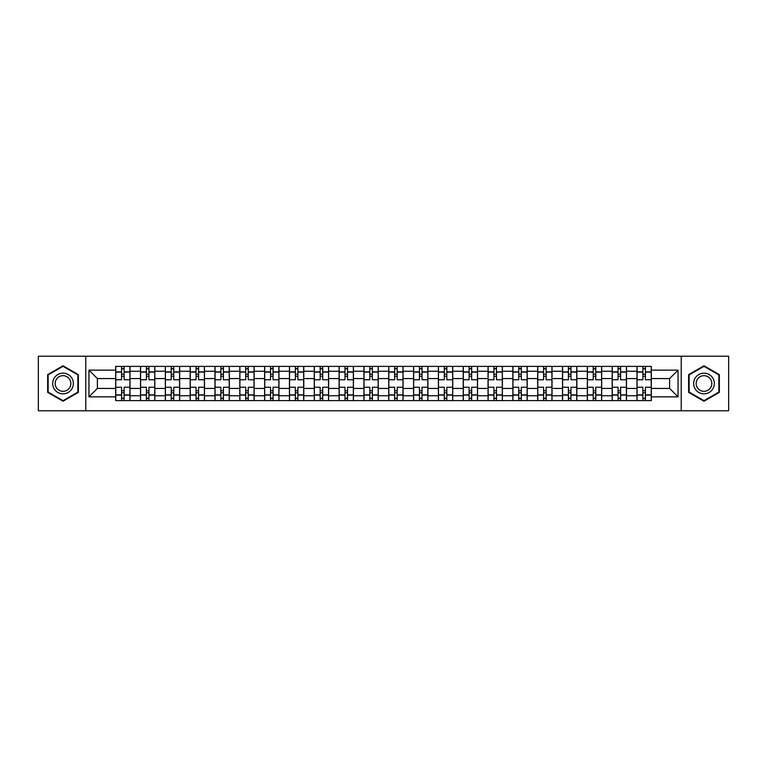 <?xml version="1.0" encoding="UTF-8"?>
<svg xmlns="http://www.w3.org/2000/svg" width="767" height="767" viewBox="0 0 767 767"><rect width="100%" height="100%" fill="white"/><g stroke="black" fill="none" stroke-linecap="round" stroke-linejoin="round"><path stroke-width="1.15" d="M681.23 410.786L728.65 410.786L728.65 356.214L38.35 356.214L38.35 410.786L681.23 410.786L681.23 356.214M140.514 400.604L140.514 371.247L130.006 371.247L130.006 400.604M130.006 371.247L130.006 366.396M140.514 371.247L140.514 366.396M154.829 366.396L154.829 400.604M165.336 400.604L165.336 366.396M179.66 366.396L179.66 400.604M190.158 400.604L190.158 366.396M204.482 366.396L204.482 400.604M214.981 400.604L214.981 366.396M229.304 366.396L229.304 400.604M239.803 400.604L239.803 366.396M254.126 366.396L254.126 400.604M264.634 400.604L264.634 366.396M278.948 366.396L278.948 400.604M289.456 400.604L289.456 366.396M303.78 366.396L303.78 400.604M314.278 400.604L314.278 366.396M328.602 366.396L328.602 400.604M339.1 400.604L339.1 366.396M353.424 366.396L353.424 400.604M363.932 400.604L363.932 366.396M378.246 366.396L378.246 400.604M388.754 400.604L388.754 366.396M403.068 366.396L403.068 400.604M413.576 400.604L413.576 366.396M427.9 366.396L427.9 400.604M438.398 400.604L438.398 366.396M452.722 366.396L452.722 400.604M463.22 400.604L463.22 366.396M477.544 366.396L477.544 400.604M488.052 400.604L488.052 366.396M502.366 366.396L502.366 400.604M512.874 400.604L512.874 366.396M527.197 366.396L527.197 400.604M537.696 400.604L537.696 366.396M552.019 366.396L552.019 400.604M562.518 400.604L562.518 366.396M576.842 366.396L576.842 400.604M587.34 400.604L587.34 366.396M601.664 366.396L601.664 400.604M612.171 400.604L612.171 366.396M626.486 366.396L626.486 400.604M636.993 400.604L636.993 366.396M636.993 388.438L626.486 388.438M612.171 388.438L601.664 388.438M587.34 388.438L576.842 388.438M562.518 388.438L552.019 388.438M537.696 388.438L527.197 388.438M512.874 388.438L502.366 388.438M488.052 388.438L477.544 388.438M463.22 388.438L452.722 388.438M438.398 388.438L427.9 388.438M413.576 388.438L403.068 388.438M388.754 388.438L378.246 388.438M363.932 388.438L353.424 388.438M339.1 388.438L328.602 388.438M314.278 388.438L303.78 388.438M289.456 388.438L278.948 388.438M264.634 388.438L254.126 388.438M239.803 388.438L229.304 388.438M214.981 388.438L204.482 388.438M190.158 388.438L179.66 388.438M165.336 388.438L154.829 388.438M140.514 388.438L130.006 388.438M636.993 378.562L626.486 378.562M612.171 378.562L601.664 378.562M587.34 378.562L576.842 378.562M562.518 378.562L552.019 378.562M537.696 378.562L527.197 378.562M512.874 378.562L502.366 378.562M488.052 378.562L477.544 378.562M463.22 378.562L452.722 378.562M438.398 378.562L427.9 378.562M413.576 378.562L403.068 378.562M388.754 378.562L378.246 378.562M363.932 378.562L353.424 378.562M339.1 378.562L328.602 378.562M314.278 378.562L303.78 378.562M289.456 378.562L278.948 378.562M264.634 378.562L254.126 378.562M239.803 378.562L229.304 378.562M214.981 378.562L204.482 378.562M190.158 378.562L179.66 378.562M165.336 378.562L154.829 378.562M140.514 378.562L130.006 378.562M97.39 388.438L115.683 388.438L115.683 378.562L97.39 378.562L97.39 388.438L88.953 396.865L88.953 370.135L115.683 370.135L115.683 378.562M651.317 378.562L651.317 388.438L669.61 388.438L669.61 378.562L651.317 378.562L651.317 366.396L115.683 366.396L115.683 370.135M651.317 370.135L678.047 370.135L678.047 396.865L651.317 396.865L651.317 388.438M115.683 388.438L115.683 400.604L651.317 400.604L651.317 396.865M115.683 396.865L88.953 396.865M85.77 410.786L85.77 356.214M78.368 374.632L63.019 365.773L47.659 374.632L47.659 392.368L63.019 401.227L78.368 392.368L78.368 374.632M719.341 374.632L703.981 365.773L688.632 374.632L688.632 392.368L703.981 401.227L719.341 392.368L719.341 374.632M124.12 398.217L121.569 398.217M121.569 368.783L124.12 368.783M148.942 398.217L146.401 398.217M146.401 368.783L148.942 368.783M173.764 398.217L171.223 398.217M171.223 368.783L173.764 368.783M198.595 398.217L196.045 398.217M196.045 368.783L198.595 368.783M223.418 398.217L220.867 398.217M220.867 368.783L223.418 368.783M248.24 398.217L245.699 398.217M245.699 368.783L248.24 368.783M273.062 398.217L270.521 398.217M270.521 368.783L273.062 368.783M297.893 398.217L295.343 398.217M295.343 368.783L297.893 368.783M322.715 398.217L320.165 398.217M320.165 368.783L322.715 368.783M347.537 398.217L344.987 398.217M344.987 368.783L347.537 368.783M372.359 398.217L369.819 398.217M369.819 368.783L372.359 368.783M397.181 398.217L394.641 398.217M394.641 368.783L397.181 368.783M422.013 398.217L419.463 398.217M419.463 368.783L422.013 368.783M446.835 398.217L444.285 398.217M444.285 368.783L446.835 368.783M471.657 398.217L469.107 398.217M469.107 368.783L471.657 368.783M496.479 398.217L493.938 398.217M493.938 368.783L496.479 368.783M521.301 398.217L518.76 398.217M518.76 368.783L521.301 368.783M546.133 398.217L543.582 398.217M543.582 368.783L546.133 368.783M570.955 398.217L568.405 398.217M568.405 368.783L570.955 368.783M595.777 398.217L593.236 398.217M593.236 368.783L595.777 368.783M620.599 398.217L618.058 398.217M618.058 368.783L620.599 368.783M645.431 398.217L642.88 398.217M642.88 368.783L645.431 368.783M88.953 370.135L97.39 378.562M669.61 388.438L678.047 396.865M669.61 378.562L678.047 370.135M129.93 400.604L129.93 379.761L124.12 379.761L124.12 366.396M121.569 366.396L121.569 379.761L115.769 379.761L115.769 366.396M129.93 379.761L129.93 366.396M115.769 400.604L115.769 387.239L121.569 387.239L121.569 400.604M124.12 400.604L124.12 387.239L129.93 387.239M121.569 376.261L124.12 376.261M115.769 387.239L115.769 379.761M124.12 390.739L121.569 390.739M124.12 398.533L121.569 398.533M121.569 392.809L124.12 392.809M124.12 374.191L121.569 374.191M121.569 368.467L124.12 368.467M54.054 388.668A10.345 10.345 0 0 0 68.186 392.455A10.345 10.345 0 0 0 71.973 378.332A10.345 10.345 0 0 0 57.841 374.545A10.345 10.345 0 0 0 54.054 388.668M56.231 387.412A7.833 7.833 0 0 0 66.93 390.278A7.833 7.833 0 0 0 69.797 379.588A7.833 7.833 0 0 0 59.097 376.722A7.833 7.833 0 0 0 56.231 387.412M63.019 366.319L77.889 374.91L77.889 392.09L63.019 400.681L48.139 392.09L48.139 374.91L63.019 366.319M695.027 388.668A10.345 10.345 0 0 0 709.159 392.455A10.345 10.345 0 0 0 712.946 378.332A10.345 10.345 0 0 0 698.814 374.545A10.345 10.345 0 0 0 695.027 388.668M697.203 387.412A7.833 7.833 0 0 0 707.903 390.278A7.833 7.833 0 0 0 710.769 379.588A7.833 7.833 0 0 0 700.07 376.722A7.833 7.833 0 0 0 697.203 387.412M703.981 366.319L718.861 374.91L718.861 392.09L703.981 400.681L689.111 392.09L689.111 374.91L703.981 366.319M154.752 400.604L154.752 379.761L148.942 379.761L148.942 366.396M146.401 366.396L146.401 379.761L140.591 379.761L140.591 366.396M154.752 379.761L154.752 366.396M140.591 400.604L140.591 387.239L146.401 387.239L146.401 400.604M148.942 400.604L148.942 387.239L154.752 387.239M146.401 376.261L148.942 376.261M140.591 387.239L140.591 379.761M148.942 390.739L146.401 390.739M148.942 398.533L146.401 398.533M146.401 392.809L148.942 392.809M148.942 374.191L146.401 374.191M146.401 368.467L148.942 368.467M179.574 400.604L179.574 379.761L173.764 379.761L173.764 366.396M171.223 366.396L171.223 379.761L165.413 379.761L165.413 366.396M179.574 379.761L179.574 366.396M165.413 400.604L165.413 387.239L171.223 387.239L171.223 400.604M173.764 400.604L173.764 387.239L179.574 387.239M171.223 376.261L173.764 376.261M165.413 387.239L165.413 379.761M173.764 390.739L171.223 390.739M173.764 398.533L171.223 398.533M171.223 392.809L173.764 392.809M173.764 374.191L171.223 374.191M171.223 368.467L173.764 368.467M204.405 400.604L204.405 379.761L198.595 379.761L198.595 366.396M196.045 366.396L196.045 379.761L190.235 379.761L190.235 366.396M204.405 379.761L204.405 366.396M190.235 400.604L190.235 387.239L196.045 387.239L196.045 400.604M198.595 400.604L198.595 387.239L204.405 387.239M196.045 376.261L198.595 376.261M190.235 387.239L190.235 379.761M198.595 390.739L196.045 390.739M198.595 398.533L196.045 398.533M196.045 392.809L198.595 392.809M198.595 374.191L196.045 374.191M196.045 368.467L198.595 368.467M229.228 400.604L229.228 379.761L223.418 379.761L223.418 366.396M220.867 366.396L220.867 379.761L215.067 379.761L215.067 366.396M229.228 379.761L229.228 366.396M215.067 400.604L215.067 387.239L220.867 387.239L220.867 400.604M223.418 400.604L223.418 387.239L229.228 387.239M220.867 376.261L223.418 376.261M215.067 387.239L215.067 379.761M223.418 390.739L220.867 390.739M223.418 398.533L220.867 398.533M220.867 392.809L223.418 392.809M223.418 374.191L220.867 374.191M220.867 368.467L223.418 368.467M254.05 400.604L254.05 379.761L248.24 379.761L248.24 366.396M245.699 366.396L245.699 379.761L239.889 379.761L239.889 366.396M254.05 379.761L254.05 366.396M239.889 400.604L239.889 387.239L245.699 387.239L245.699 400.604M248.24 400.604L248.24 387.239L254.05 387.239M245.699 376.261L248.24 376.261M239.889 387.239L239.889 379.761M248.24 390.739L245.699 390.739M248.24 398.533L245.699 398.533M245.699 392.809L248.24 392.809M248.24 374.191L245.699 374.191M245.699 368.467L248.24 368.467M278.872 400.604L278.872 379.761L273.062 379.761L273.062 366.396M270.521 366.396L270.521 379.761L264.711 379.761L264.711 366.396M278.872 379.761L278.872 366.396M264.711 400.604L264.711 387.239L270.521 387.239L270.521 400.604M273.062 400.604L273.062 387.239L278.872 387.239M270.521 376.261L273.062 376.261M264.711 387.239L264.711 379.761M273.062 390.739L270.521 390.739M273.062 398.533L270.521 398.533M270.521 392.809L273.062 392.809M273.062 374.191L270.521 374.191M270.521 368.467L273.062 368.467M303.694 400.604L303.694 379.761L297.893 379.761L297.893 366.396M295.343 366.396L295.343 379.761L289.533 379.761L289.533 366.396M303.694 379.761L303.694 366.396M289.533 400.604L289.533 387.239L295.343 387.239L295.343 400.604M297.893 400.604L297.893 387.239L303.694 387.239M295.343 376.261L297.893 376.261M289.533 387.239L289.533 379.761M297.893 390.739L295.343 390.739M297.893 398.533L295.343 398.533M295.343 392.809L297.893 392.809M297.893 374.191L295.343 374.191M295.343 368.467L297.893 368.467M328.525 400.604L328.525 379.761L322.715 379.761L322.715 366.396M320.165 366.396L320.165 379.761L314.355 379.761L314.355 366.396M328.525 379.761L328.525 366.396M314.355 400.604L314.355 387.239L320.165 387.239L320.165 400.604M322.715 400.604L322.715 387.239L328.525 387.239M320.165 376.261L322.715 376.261M314.355 387.239L314.355 379.761M322.715 390.739L320.165 390.739M322.715 398.533L320.165 398.533M320.165 392.809L322.715 392.809M322.715 374.191L320.165 374.191M320.165 368.467L322.715 368.467M353.347 400.604L353.347 379.761L347.537 379.761L347.537 366.396M344.987 366.396L344.987 379.761L339.187 379.761L339.187 366.396M353.347 379.761L353.347 366.396M339.187 400.604L339.187 387.239L344.987 387.239L344.987 400.604M347.537 400.604L347.537 387.239L353.347 387.239M344.987 376.261L347.537 376.261M339.187 387.239L339.187 379.761M347.537 390.739L344.987 390.739M347.537 398.533L344.987 398.533M344.987 392.809L347.537 392.809M347.537 374.191L344.987 374.191M344.987 368.467L347.537 368.467M378.169 400.604L378.169 379.761L372.359 379.761L372.359 366.396M369.819 366.396L369.819 379.761L364.009 379.761L364.009 366.396M378.169 379.761L378.169 366.396M364.009 400.604L364.009 387.239L369.819 387.239L369.819 400.604M372.359 400.604L372.359 387.239L378.169 387.239M369.819 376.261L372.359 376.261M364.009 387.239L364.009 379.761M372.359 390.739L369.819 390.739M372.359 398.533L369.819 398.533M369.819 392.809L372.359 392.809M372.359 374.191L369.819 374.191M369.819 368.467L372.359 368.467M402.991 400.604L402.991 379.761L397.181 379.761L397.181 366.396M394.641 366.396L394.641 379.761L388.831 379.761L388.831 366.396M402.991 379.761L402.991 366.396M388.831 400.604L388.831 387.239L394.641 387.239L394.641 400.604M397.181 400.604L397.181 387.239L402.991 387.239M394.641 376.261L397.181 376.261M388.831 387.239L388.831 379.761M397.181 390.739L394.641 390.739M397.181 398.533L394.641 398.533M394.641 392.809L397.181 392.809M397.181 374.191L394.641 374.191M394.641 368.467L397.181 368.467M427.813 400.604L427.813 379.761L422.013 379.761L422.013 366.396M419.463 366.396L419.463 379.761L413.653 379.761L413.653 366.396M427.813 379.761L427.813 366.396M413.653 400.604L413.653 387.239L419.463 387.239L419.463 400.604M422.013 400.604L422.013 387.239L427.813 387.239M419.463 376.261L422.013 376.261M413.653 387.239L413.653 379.761M422.013 390.739L419.463 390.739M422.013 398.533L419.463 398.533M419.463 392.809L422.013 392.809M422.013 374.191L419.463 374.191M419.463 368.467L422.013 368.467M452.645 400.604L452.645 379.761L446.835 379.761L446.835 366.396M444.285 366.396L444.285 379.761L438.475 379.761L438.475 366.396M452.645 379.761L452.645 366.396M438.475 400.604L438.475 387.239L444.285 387.239L444.285 400.604M446.835 400.604L446.835 387.239L452.645 387.239M444.285 376.261L446.835 376.261M438.475 387.239L438.475 379.761M446.835 390.739L444.285 390.739M446.835 398.533L444.285 398.533M444.285 392.809L446.835 392.809M446.835 374.191L444.285 374.191M444.285 368.467L446.835 368.467M477.467 400.604L477.467 379.761L471.657 379.761L471.657 366.396M469.107 366.396L469.107 379.761L463.306 379.761L463.306 366.396M477.467 379.761L477.467 366.396M463.306 400.604L463.306 387.239L469.107 387.239L469.107 400.604M471.657 400.604L471.657 387.239L477.467 387.239M469.107 376.261L471.657 376.261M463.306 387.239L463.306 379.761M471.657 390.739L469.107 390.739M471.657 398.533L469.107 398.533M469.107 392.809L471.657 392.809M471.657 374.191L469.107 374.191M469.107 368.467L471.657 368.467M502.289 400.604L502.289 379.761L496.479 379.761L496.479 366.396M493.938 366.396L493.938 379.761L488.128 379.761L488.128 366.396M502.289 379.761L502.289 366.396M488.128 400.604L488.128 387.239L493.938 387.239L493.938 400.604M496.479 400.604L496.479 387.239L502.289 387.239M493.938 376.261L496.479 376.261M488.128 387.239L488.128 379.761M496.479 390.739L493.938 390.739M496.479 398.533L493.938 398.533M493.938 392.809L496.479 392.809M496.479 374.191L493.938 374.191M493.938 368.467L496.479 368.467M527.111 400.604L527.111 379.761L521.301 379.761L521.301 366.396M518.76 366.396L518.76 379.761L512.95 379.761L512.95 366.396M527.111 379.761L527.111 366.396M512.95 400.604L512.95 387.239L518.76 387.239L518.76 400.604M521.301 400.604L521.301 387.239L527.111 387.239M518.76 376.261L521.301 376.261M512.95 387.239L512.95 379.761M521.301 390.739L518.76 390.739M521.301 398.533L518.76 398.533M518.76 392.809L521.301 392.809M521.301 374.191L518.76 374.191M518.76 368.467L521.301 368.467M551.933 400.604L551.933 379.761L546.133 379.761L546.133 366.396M543.582 366.396L543.582 379.761L537.772 379.761L537.772 366.396M551.933 379.761L551.933 366.396M537.772 400.604L537.772 387.239L543.582 387.239L543.582 400.604M546.133 400.604L546.133 387.239L551.933 387.239M543.582 376.261L546.133 376.261M537.772 387.239L537.772 379.761M546.133 390.739L543.582 390.739M546.133 398.533L543.582 398.533M543.582 392.809L546.133 392.809M546.133 374.191L543.582 374.191M543.582 368.467L546.133 368.467M576.765 400.604L576.765 379.761L570.955 379.761L570.955 366.396M568.405 366.396L568.405 379.761L562.594 379.761L562.594 366.396M576.765 379.761L576.765 366.396M562.594 400.604L562.594 387.239L568.405 387.239L568.405 400.604M570.955 400.604L570.955 387.239L576.765 387.239M568.405 376.261L570.955 376.261M562.594 387.239L562.594 379.761M570.955 390.739L568.405 390.739M570.955 398.533L568.405 398.533M568.405 392.809L570.955 392.809M570.955 374.191L568.405 374.191M568.405 368.467L570.955 368.467M601.587 400.604L601.587 379.761L595.777 379.761L595.777 366.396M593.236 366.396L593.236 379.761L587.426 379.761L587.426 366.396M601.587 379.761L601.587 366.396M587.426 400.604L587.426 387.239L593.236 387.239L593.236 400.604M595.777 400.604L595.777 387.239L601.587 387.239M593.236 376.261L595.777 376.261M587.426 387.239L587.426 379.761M595.777 390.739L593.236 390.739M595.777 398.533L593.236 398.533M593.236 392.809L595.777 392.809M595.777 374.191L593.236 374.191M593.236 368.467L595.777 368.467M626.409 400.604L626.409 379.761L620.599 379.761L620.599 366.396M618.058 366.396L618.058 379.761L612.248 379.761L612.248 366.396M626.409 379.761L626.409 366.396M612.248 400.604L612.248 387.239L618.058 387.239L618.058 400.604M620.599 400.604L620.599 387.239L626.409 387.239M618.058 376.261L620.599 376.261M612.248 387.239L612.248 379.761M620.599 390.739L618.058 390.739M620.599 398.533L618.058 398.533M618.058 392.809L620.599 392.809M620.599 374.191L618.058 374.191M618.058 368.467L620.599 368.467M651.231 400.604L651.231 379.761L645.431 379.761L645.431 366.396M642.88 366.396L642.88 379.761L637.07 379.761L637.07 366.396M651.231 379.761L651.231 366.396M637.07 400.604L637.07 387.239L642.88 387.239L642.88 400.604M645.431 400.604L645.431 387.239L651.231 387.239M642.88 376.261L645.431 376.261M637.07 387.239L637.07 379.761M645.431 390.739L642.88 390.739M645.431 398.533L642.88 398.533M642.88 392.809L645.431 392.809M645.431 374.191L642.88 374.191M642.88 368.467L645.431 368.467M612.171 371.247L601.664 371.247M587.34 371.247L576.842 371.247M562.518 371.247L552.019 371.247M537.696 371.247L527.197 371.247M512.874 371.247L502.366 371.247M488.052 371.247L477.544 371.247M463.22 371.247L452.722 371.247M438.398 371.247L427.9 371.247M413.576 371.247L403.068 371.247M388.754 371.247L378.246 371.247M363.932 371.247L353.424 371.247M339.1 371.247L328.602 371.247M314.278 371.247L303.78 371.247M289.456 371.247L278.948 371.247M264.634 371.247L254.126 371.247M239.803 371.247L229.304 371.247M214.981 371.247L204.482 371.247M190.158 371.247L179.66 371.247M165.336 371.247L154.829 371.247M636.993 371.247L626.486 371.247M612.171 395.753L601.664 395.753M587.34 395.753L576.842 395.753M562.518 395.753L552.019 395.753M537.696 395.753L527.197 395.753M512.874 395.753L502.366 395.753M488.052 395.753L477.544 395.753M463.22 395.753L452.722 395.753M438.398 395.753L427.9 395.753M413.576 395.753L403.068 395.753M388.754 395.753L378.246 395.753M363.932 395.753L353.424 395.753M339.1 395.753L328.602 395.753M314.278 395.753L303.78 395.753M289.456 395.753L278.948 395.753M264.634 395.753L254.126 395.753M239.803 395.753L229.304 395.753M214.981 395.753L204.482 395.753M190.158 395.753L179.66 395.753M165.336 395.753L154.829 395.753M140.514 395.753L130.006 395.753M636.993 395.753L626.486 395.753M129.93 371.88L124.12 371.88M121.569 371.88L115.769 371.88M121.569 372.1L115.769 372.1M121.569 394.9L115.769 394.9M121.569 395.12L115.769 395.12M129.93 395.12L124.12 395.12M129.93 372.1L124.12 372.1M129.93 394.9L124.12 394.9M154.752 371.88L148.942 371.88M146.401 371.88L140.591 371.88M146.401 372.1L140.591 372.1M146.401 394.9L140.591 394.9M146.401 395.12L140.591 395.12M154.752 395.12L148.942 395.12M154.752 372.1L148.942 372.1M154.752 394.9L148.942 394.9M179.574 371.88L173.764 371.88M171.223 371.88L165.413 371.88M171.223 372.1L165.413 372.1M171.223 394.9L165.413 394.9M171.223 395.12L165.413 395.12M179.574 395.12L173.764 395.12M179.574 372.1L173.764 372.1M179.574 394.9L173.764 394.9M204.405 371.88L198.595 371.88M196.045 371.88L190.235 371.88M196.045 372.1L190.235 372.1M196.045 394.9L190.235 394.9M196.045 395.12L190.235 395.12M204.405 395.12L198.595 395.12M204.405 372.1L198.595 372.1M204.405 394.9L198.595 394.9M229.228 371.88L223.418 371.88M220.867 371.88L215.067 371.88M220.867 372.1L215.067 372.1M220.867 394.9L215.067 394.9M220.867 395.12L215.067 395.12M229.228 395.12L223.418 395.12M229.228 372.1L223.418 372.1M229.228 394.9L223.418 394.9M254.05 371.88L248.24 371.88M245.699 371.88L239.889 371.88M245.699 372.1L239.889 372.1M245.699 394.9L239.889 394.9M245.699 395.12L239.889 395.12M254.05 395.12L248.24 395.12M254.05 372.1L248.24 372.1M254.05 394.9L248.24 394.9M278.872 371.88L273.062 371.88M270.521 371.88L264.711 371.88M270.521 372.1L264.711 372.1M270.521 394.9L264.711 394.9M270.521 395.12L264.711 395.12M278.872 395.12L273.062 395.12M278.872 372.1L273.062 372.1M278.872 394.9L273.062 394.9M303.694 371.88L297.893 371.88M295.343 371.88L289.533 371.88M295.343 372.1L289.533 372.1M295.343 394.9L289.533 394.9M295.343 395.12L289.533 395.12M303.694 395.12L297.893 395.12M303.694 372.1L297.893 372.1M303.694 394.9L297.893 394.9M328.525 371.88L322.715 371.88M320.165 371.88L314.355 371.88M320.165 372.1L314.355 372.1M320.165 394.9L314.355 394.9M320.165 395.12L314.355 395.12M328.525 395.12L322.715 395.12M328.525 372.1L322.715 372.1M328.525 394.9L322.715 394.9M353.347 371.88L347.537 371.88M344.987 371.88L339.187 371.88M344.987 372.1L339.187 372.1M344.987 394.9L339.187 394.9M344.987 395.12L339.187 395.12M353.347 395.12L347.537 395.12M353.347 372.1L347.537 372.1M353.347 394.9L347.537 394.9M378.169 371.88L372.359 371.88M369.819 371.88L364.009 371.88M369.819 372.1L364.009 372.1M369.819 394.9L364.009 394.9M369.819 395.12L364.009 395.12M378.169 395.12L372.359 395.12M378.169 372.1L372.359 372.1M378.169 394.9L372.359 394.9M402.991 371.88L397.181 371.88M394.641 371.88L388.831 371.88M394.641 372.1L388.831 372.1M394.641 394.9L388.831 394.9M394.641 395.12L388.831 395.12M402.991 395.12L397.181 395.12M402.991 372.1L397.181 372.1M402.991 394.9L397.181 394.9M427.813 371.88L422.013 371.88M419.463 371.88L413.653 371.88M419.463 372.1L413.653 372.1M419.463 394.9L413.653 394.9M419.463 395.12L413.653 395.12M427.813 395.12L422.013 395.12M427.813 372.1L422.013 372.1M427.813 394.9L422.013 394.9M452.645 371.88L446.835 371.88M444.285 371.88L438.475 371.88M444.285 372.1L438.475 372.1M444.285 394.9L438.475 394.9M444.285 395.12L438.475 395.12M452.645 395.12L446.835 395.12M452.645 372.1L446.835 372.1M452.645 394.9L446.835 394.9M477.467 371.88L471.657 371.88M469.107 371.88L463.306 371.88M469.107 372.1L463.306 372.1M469.107 394.9L463.306 394.9M469.107 395.12L463.306 395.12M477.467 395.12L471.657 395.12M477.467 372.1L471.657 372.1M477.467 394.9L471.657 394.9M502.289 371.88L496.479 371.88M493.938 371.88L488.128 371.88M493.938 372.1L488.128 372.1M493.938 394.9L488.128 394.9M493.938 395.12L488.128 395.12M502.289 395.12L496.479 395.12M502.289 372.1L496.479 372.1M502.289 394.9L496.479 394.9M527.111 371.88L521.301 371.88M518.76 371.88L512.95 371.88M518.76 372.1L512.95 372.1M518.76 394.9L512.95 394.9M518.76 395.12L512.95 395.12M527.111 395.12L521.301 395.12M527.111 372.1L521.301 372.1M527.111 394.9L521.301 394.9M551.933 371.88L546.133 371.88M543.582 371.88L537.772 371.88M543.582 372.1L537.772 372.1M543.582 394.9L537.772 394.9M543.582 395.12L537.772 395.12M551.933 395.12L546.133 395.12M551.933 372.1L546.133 372.1M551.933 394.9L546.133 394.9M576.765 371.88L570.955 371.88M568.405 371.88L562.594 371.88M568.405 372.1L562.594 372.1M568.405 394.9L562.594 394.9M568.405 395.12L562.594 395.12M576.765 395.12L570.955 395.12M576.765 372.1L570.955 372.1M576.765 394.9L570.955 394.9M601.587 371.88L595.777 371.88M593.236 371.88L587.426 371.88M593.236 372.1L587.426 372.1M593.236 394.9L587.426 394.9M593.236 395.12L587.426 395.12M601.587 395.12L595.777 395.12M601.587 372.1L595.777 372.1M601.587 394.9L595.777 394.9M626.409 371.88L620.599 371.88M618.058 371.88L612.248 371.88M618.058 372.1L612.248 372.1M618.058 394.9L612.248 394.9M618.058 395.12L612.248 395.12M626.409 395.12L620.599 395.12M626.409 372.1L620.599 372.1M626.409 394.9L620.599 394.9M651.231 371.88L645.431 371.88M642.88 371.88L637.07 371.88M642.88 372.1L637.07 372.1M642.88 394.9L637.07 394.9M642.88 395.12L637.07 395.12M651.231 395.12L645.431 395.12M651.231 372.1L645.431 372.1M651.231 394.9L645.431 394.9"/></g></svg>
